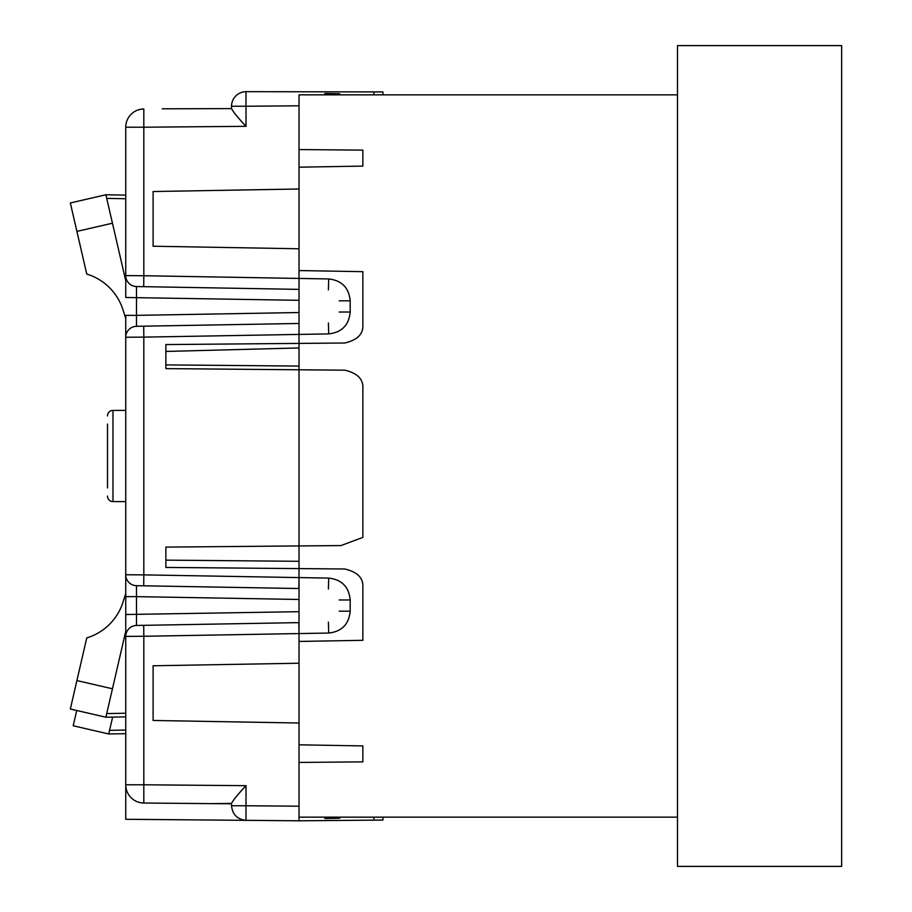 <?xml version="1.0" encoding="UTF-8"?>
<svg xmlns="http://www.w3.org/2000/svg" width="912" height="912" viewBox="0 0 912 912"><rect width="100%" height="100%" fill="white"/><g stroke="black" fill="none" stroke-linecap="round" stroke-linejoin="round"><path stroke-width="1.37" d="M245.624 820.333A14.592 14.592 0 0 0 246.001 820.333L299.022 820.8L299.022 641.432L362.862 640.315L362.862 587.237C363.443 578.048 357.413 571.972 344.782 568.997L299.022 568.598L299.022 167.192L362.862 166.087L362.862 150.127L299.022 149.568L299.022 94.848L677.502 94.848M299.022 723.011L153.102 720.469L153.102 665.771L299.022 663.229L299.022 568.598L165.87 567.435L165.87 547.097L165.87 560.139L299.022 561.302M299.022 817.152L677.502 817.152M841.662 866.4L841.662 45.6L677.502 45.6L677.502 866.4L841.662 866.4M299.022 762.432L362.862 761.873L362.862 745.925L299.022 744.808M165.87 547.097L340.974 545.57L362.862 537.385L362.862 388.421C363.443 379.232 357.413 373.156 344.782 370.181L165.87 368.619L165.87 344.565L344.782 343.003C357.413 340.028 363.443 333.952 362.862 324.763L362.862 271.673L299.022 270.568L299.022 248.771L153.102 246.229L153.102 191.531L299.022 188.989M76.722 710.494L73.188 725.77L108.733 733.978L109.577 730.33L108.733 733.978L125.742 733.681M125.742 175.275L125.742 195.111L105.883 194.758L106.727 198.406L125.742 198.736M106.02 195.328L105.883 194.758L70.338 202.966L105.883 194.758L125.742 280.759M105.895 717.22L125.742 716.878L105.895 717.22L112.45 688.788L76.904 680.58L70.349 709.012L105.895 717.22M112.632 717.106L108.733 733.978M340.609 94.848L339.492 93.731L324.889 93.48L325.037 94.848M125.742 318.516L123.04 309.966A54.72 54.72 0 0 0 86.754 274.056L70.338 202.966M125.742 631.241L112.45 688.788M76.904 680.58L86.754 637.921A54.72 54.72 0 0 0 123.063 602.011L125.742 593.518M340.609 817.152L339.492 818.269L324.889 818.52L325.037 817.152M339.15 611.165L350.185 611.165C348.943 624.287 341.772 631.583 328.685 633.053L299.022 633.566L298.828 622.622L143.72 625.336L143.822 636.268L125.742 636.405A10.944 10.944 0 0 1 136.492 625.461L299.022 622.622M350.185 611.165L350.185 599.982C348.943 586.872 341.772 579.576 328.685 578.094L299.022 577.581L298.828 588.525L136.492 585.686L299.022 588.525M298.828 289.378L136.492 286.539L299.022 289.378L299.022 278.434L328.685 278.947C341.772 280.417 348.943 287.713 350.185 300.835L350.185 312.018C348.943 325.128 341.772 332.424 328.685 333.906L328.4 322.962M382.926 94.848L382.926 91.93L246.001 91.667L245.989 105.598M231.534 805.741L231.534 805.741C232.435 814.473 237.257 819.341 246.001 820.333L271.662 820.561L246.001 820.333L246.001 805.741L231.534 805.741L231.534 803.404C233.278 800.006 238.1 794.101 246.001 785.677L246.001 805.741L299.022 806.208L299.022 820.8L382.926 820.07L373.886 820.15L373.886 817.152M328.685 333.906L299.022 334.419L299.022 323.475M136.492 326.314L143.72 326.177L143.822 337.121L125.742 337.246A10.944 10.944 0 0 1 136.492 326.314L136.492 315.37L299.022 312.531M298.828 323.475L143.72 326.177M231.534 106.259L231.534 108.596C233.278 111.994 238.1 117.899 246.001 126.323L246.001 106.259L231.534 106.259A14.592 14.592 0 0 1 246.001 91.667M107.502 487.92L107.502 424.08M382.926 817.152L382.926 820.07M299.022 366.065L165.87 364.903L165.87 351.439L299.022 347.951M231.534 803.404L211.595 803.62L226.062 803.746M153.102 720.469L153.102 665.771M231.534 803.791L143.822 803.027L143.822 784.787L246.001 785.677M143.72 585.823L143.822 574.879L299.022 577.581M246.001 106.259L299.022 105.792L299.022 94.848M143.72 286.664L143.822 275.732L299.022 278.434M153.102 246.229L153.102 191.531M299.022 167.192L299.022 149.568M231.534 108.596L162.222 108.813M246.001 126.323L143.822 127.213L143.822 108.973A18.24 18.24 0 0 0 125.742 127.213L125.742 275.595L143.822 275.732L143.822 127.213L125.742 127.213M107.502 415.872A5.472 5.472 0 0 1 112.974 410.4L125.742 410.4L125.742 315.37L136.492 315.37L136.492 286.539A10.944 10.944 0 0 1 125.742 275.595L125.742 297.483L299.022 300.322M107.502 496.128A5.472 5.472 0 0 0 112.974 501.6L125.742 501.6L125.742 547.451M246.001 820.333L125.742 819.284L125.742 784.787A18.24 18.24 0 0 0 143.822 803.027L211.595 803.62M299.022 633.566L143.822 636.268L143.822 784.787L125.742 784.787L125.742 596.63L136.492 596.63L136.492 585.686A10.944 10.944 0 0 1 125.742 574.754L125.742 315.37M125.742 207.423L125.742 273.6M125.742 614.517L299.022 611.678M125.742 596.63L125.742 574.754L143.822 574.879L143.822 337.121L299.022 334.419M109.577 730.33L125.742 730.045M106.727 713.572L125.742 713.241M299.022 599.469L136.492 596.63L136.492 625.461M76.904 231.397L112.45 223.201M339.15 312.018L350.185 312.018M339.15 300.835L350.185 300.835M328.4 289.891L328.685 278.947M373.886 91.85L373.886 94.848M328.685 633.053L328.4 622.109M339.15 599.982L350.185 599.982M328.4 589.038L328.685 578.094M112.974 410.4L112.974 501.6"/></g></svg>
